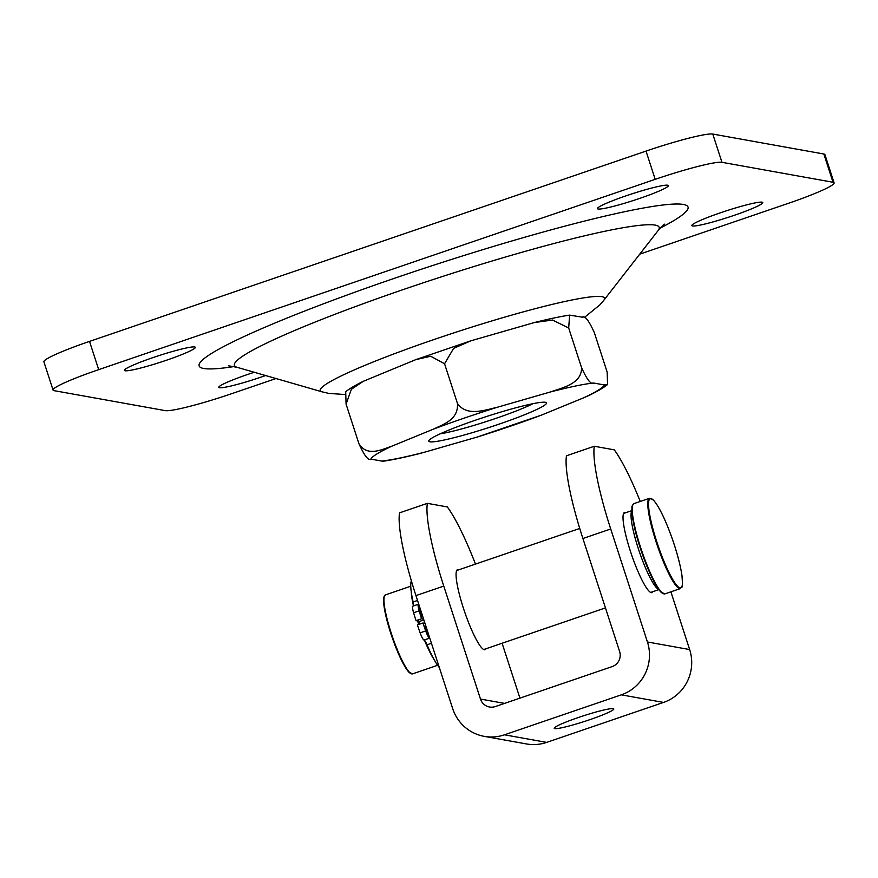 <?xml version="1.0" encoding="UTF-8"?>
<svg xmlns="http://www.w3.org/2000/svg" width="878" height="878" viewBox="0 0 878 878"><rect width="100%" height="100%" fill="white"/><g stroke="black" fill="none" stroke-linecap="round" stroke-linejoin="round"><path stroke-width="1.32" d="M554.786 728.608A31.312 2.843 -18 0 1 554.227 728.29A31.312 2.843 -18 0 1 583.124 715.921A31.312 2.843 -18 0 1 613.788 708.941A31.312 2.843 -18 0 1 587.371 720.498A31.312 2.843 -18 0 1 554.786 728.608M652.881 591.684A42.342 7.035 -108.9 0 1 651.959 592.628A42.342 7.035 -108.9 0 1 630.371 551.143A42.342 7.035 -108.9 0 1 624.554 512.489A42.342 7.035 -108.9 0 1 625.86 512.675M485.929 648.776A42.342 7.035 -108.9 0 1 485.007 649.72A42.342 7.035 -108.9 0 1 463.419 608.235A42.342 7.035 -108.9 0 1 457.603 569.581A42.342 7.035 -108.9 0 1 458.909 569.767M640.249 501.459A96.92 16.1 71.1 0 0 614.293 449.854L594.307 446.254A96.92 16.1 71.1 0 0 610.726 528.995L647.437 641.983A41.749 40.992 100.2 0 1 621.339 694.838L504.466 734.809A41.749 40.992 100.2 0 1 484.239 736.357A41.749 40.992 100.2 0 1 452.664 708.579L415.952 595.602A96.92 16.1 -108.9 0 1 399.523 512.862L427.356 503.346A96.92 16.1 71.1 0 0 443.774 586.087L480.486 699.064A11.93 11.71 -79.8 0 0 495.291 706.56L612.153 666.6A11.93 11.71 -79.8 0 0 619.616 651.498L582.904 538.51A96.92 16.1 -108.9 0 1 566.475 455.77L594.307 446.254M475.481 564.104A96.92 16.1 71.1 0 0 447.341 506.935L427.356 503.346M502.095 643.245L519.93 698.131M670.891 591.827L689.647 649.555A41.749 40.992 100.2 0 1 663.538 702.422L546.676 742.393A41.749 40.992 100.2 0 1 526.438 743.94L484.239 736.357M418.696 621.141A35.789 5.948 71.1 0 0 419.64 624.115M434.083 659.565A41.749 6.936 -108.9 0 1 424.535 640.325M418.707 624.434A41.749 6.936 -108.9 0 1 417.588 620.933M413.472 605.875A41.749 6.936 -108.9 0 1 411.244 591.761M712.782 134.06A59.638 5.411 162 0 0 646.021 151.093L655.197 179.342A59.638 5.411 -18 0 1 721.957 162.309L712.782 134.06L823.849 154.012L833.024 182.262A59.638 5.411 -18 0 1 834.1 182.865A59.638 5.411 -18 0 1 788.488 203.29L639.755 254.148M834.1 182.865L824.925 154.616A59.638 5.411 162 0 0 823.849 154.012M89.512 341.399A59.638 5.411 162 0 0 43.9 361.824L53.075 390.073A59.638 5.411 -18 0 1 98.698 369.638L89.512 341.399L646.021 151.093M655.197 179.342L98.698 369.638M275.988 378.539L231.979 393.585A59.638 5.411 -18 0 1 165.218 410.619L54.151 390.666A59.638 5.411 -18 0 1 53.075 390.073M833.024 182.262L721.957 162.309M692.522 225.964A37.282 3.38 -18 0 1 691.853 225.591A37.282 3.38 -18 0 1 723.296 211.828A37.282 3.38 -18 0 1 762.093 202.17A37.282 3.38 -18 0 1 762.762 202.544A37.282 3.38 -18 0 1 731.319 216.306A37.282 3.38 -18 0 1 692.522 225.964M125.082 370.757A37.282 3.38 -18 0 1 124.413 370.384A37.282 3.38 -18 0 1 155.867 356.622A37.282 3.38 -18 0 1 194.653 346.964A37.282 3.38 -18 0 1 195.322 347.348A37.282 3.38 -18 0 1 163.879 361.099A37.282 3.38 -18 0 1 125.082 370.757M598.116 208.997A37.282 3.38 -18 0 1 597.446 208.624A37.282 3.38 -18 0 1 628.889 194.872A37.282 3.38 -18 0 1 667.686 185.214A37.282 3.38 -18 0 1 668.356 185.587A37.282 3.38 -18 0 1 636.912 199.35A37.282 3.38 -18 0 1 598.116 208.997M265.606 375.543A37.282 3.38 -18 0 1 219.5 387.714A37.282 3.38 -18 0 1 218.82 387.341A37.282 3.38 -18 0 1 254.28 372.272M370.889 459.117C368.398 460.939 364.403 455.792 358.926 443.675C367.169 457.219 381.93 449.448 391.807 446.2A122.832 11.129 162 0 0 370.889 459.117L381.787 461.082A122.832 11.129 162 0 0 424.831 452.126L419.015 453.706C404.681 457.306 392.883 459.798 383.62 461.169L381.787 461.082M433.688 429.035C443.116 424.37 458.865 419.64 457.405 403.309C466.525 417.017 485.26 409.96 497.661 407.162A122.832 11.129 162 0 0 433.688 429.035L391.807 446.2M550.451 391.95C562.392 387.736 582.103 383.719 581.532 367.553C587.009 379.669 590.993 384.816 593.484 383.006A122.832 11.129 162 0 0 550.451 391.95L497.661 407.162M607.554 384.476C606.874 385.069 603.801 388.076 589.917 395.012L583.464 397.888A122.832 11.129 162 0 0 604.393 384.959L607.543 384.465L607.181 372.162L594.329 332.619C588.853 320.503 584.858 315.356 582.366 317.177L569.635 315.136L568.681 328.01L552.558 320.031L534.241 322.588L470.926 340.796L453.619 348.368L444.553 363.766L430.703 356.248L415.733 359.662L363.338 381.282L351.365 389.305L346.075 404.132L345.712 391.829C346.382 391.226 349.455 388.219 363.338 381.271M541.594 415.053L477.621 436.926A122.832 11.129 162 0 0 541.594 415.053L583.464 397.888M358.926 443.675L346.075 404.132M424.831 452.126L477.621 436.926M532.935 403.693A55.918 5.07 -18 0 1 487.367 421.21A55.918 5.07 -18 0 1 440.218 433.82M431.866 438.111A61.888 5.608 162 0 0 428.87 440.602A61.888 5.608 162 0 0 489.375 427.377A61.888 5.608 162 0 0 546.094 402.508A61.888 5.608 162 0 0 493.699 414.229A61.888 5.608 162 0 0 431.866 438.111M604.393 384.959L593.484 383.006M581.532 367.553L568.681 328.01M457.405 403.309L444.553 363.766M428.365 633.806A4.478 0.746 -108.9 0 1 428.266 633.905A4.478 0.746 -108.9 0 1 428.201 633.905A4.478 0.746 -108.9 0 1 426.049 629.713A4.478 0.746 -108.9 0 1 425.38 625.432A4.478 0.746 -108.9 0 1 425.698 625.608M422.856 616.861A4.478 0.746 -108.9 0 1 422.768 616.949A4.478 0.746 -108.9 0 1 422.691 616.96A4.478 0.746 -108.9 0 1 420.551 612.767A4.478 0.746 -108.9 0 1 419.871 608.487A4.478 0.746 -108.9 0 1 420.2 608.663M423.591 619.111L421.572 618.749A57.235 9.504 -108.9 0 1 419.168 610.858A8.945 1.482 -108.9 0 1 418.422 604.251A8.945 1.482 -108.9 0 1 418.619 604.262A8.945 1.482 71.1 0 0 418.773 604.273M423.854 619.934L419.783 621.328L416.007 620.647A57.235 9.504 -108.9 0 1 413.604 612.756A8.945 1.482 -108.9 0 1 412.858 606.16L418.422 604.251M413.439 605.963A8.945 1.482 71.1 0 0 413.121 601.979A47.719 7.924 -108.9 0 1 411.376 580.808M439.318 667.51A47.719 7.924 -108.9 0 1 427.026 644.781A8.945 1.482 71.1 0 0 424.063 640.051A8.945 1.482 -108.9 0 1 420.134 632.84A57.235 9.504 -108.9 0 1 417.379 624.895L422.944 622.985L424.974 623.347M429.792 638.185A8.945 1.482 71.1 0 0 429.627 638.141A8.945 1.482 -108.9 0 1 425.698 630.942A57.235 9.504 -108.9 0 1 422.944 622.985M416.007 620.647L421.572 618.749M582.904 538.51L610.726 528.995M415.952 595.602L443.774 586.087M504.554 703.388L480.486 699.064M689.647 649.555L647.437 641.983M663.538 702.422L621.339 694.838M546.676 742.393L504.466 734.809M631.864 510.93A41.749 6.936 71.1 0 0 639.491 552.141A41.749 6.936 71.1 0 0 658.698 589.39M412.473 673.898A41.749 6.936 -108.9 0 1 392.4 636.638A41.749 6.936 -108.9 0 1 385.453 594.889L383.905 596.952C384.004 599.07 383.06 593.934 384.026 606.182C385.146 613.996 387.527 623.457 391.182 634.585C397.493 653.056 403.342 665.535 408.731 672.054L412.473 673.898L437.606 665.294M384.377 596.228A41.156 6.837 71.1 0 0 391.939 636.791A41.156 6.837 71.1 0 0 410.794 673.481M664.822 593.901A47.719 7.924 -108.9 0 1 641.895 551.318A47.719 7.924 -108.9 0 1 633.949 503.61L632.281 505.75C632.358 508.45 631.414 501.678 632.27 515.616C633.576 525.34 636.616 537.281 641.401 551.439C648.513 571.688 654.977 585.209 660.827 592.002L664.822 593.901L680.406 588.578C681.855 585.626 683.084 591.179 681.997 575.869C680.615 566.189 677.596 554.457 672.921 540.661C665.787 520.347 659.301 506.825 653.462 500.098L649.533 498.276A47.719 7.924 71.1 0 0 657.468 545.995A47.719 7.924 71.1 0 0 680.406 588.578M632.742 505.08A47.116 7.825 71.1 0 0 641.423 551.472A47.116 7.825 71.1 0 0 662.967 593.473M651.026 498.605A47.116 7.825 -108.9 0 1 680.373 566.914A47.116 7.825 -108.9 0 1 665.173 564.181A47.116 7.825 -108.9 0 1 651.026 498.605M658.149 230.519L603.823 300.287A149.447 13.543 162 0 0 434.566 339.347A149.447 13.543 162 0 0 322.083 391.829L237.115 367.322A223.33 20.238 -18 0 1 405.219 288.895A223.33 20.238 -18 0 1 658.149 230.519L664.317 224.131M660.157 228.115A257.056 23.3 162 0 0 478.477 250.998A257.056 23.3 162 0 0 203.74 368.486A257.056 23.3 162 0 0 234.086 366.554M413.604 612.756L419.168 610.858M413.121 601.979L417.533 600.464M427.026 644.781L431.438 643.267M424.063 640.051L429.627 638.141M420.134 632.84L425.698 630.942M631.853 510.623L623.632 513.432M579.743 528.446L456.681 570.524M658.873 589.632L650.653 592.441M605.447 607.905L483.701 649.533M410.75 586.23L385.453 594.889M649.533 498.276L633.949 503.61M228.379 365.775L237.115 367.322M603.823 300.287L600.025 304.743L584.133 317.682M344.549 394.496L328.745 393.388L322.083 391.829M415.733 359.651L470.926 340.785M534.241 322.588C548.574 318.988 560.373 316.497 569.635 315.125"/></g></svg>
